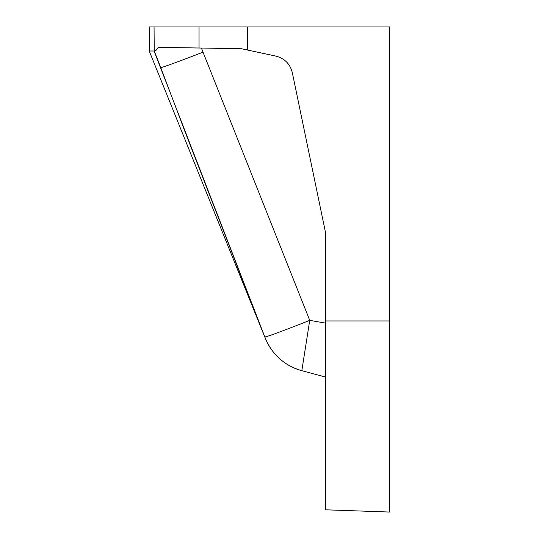 <?xml version="1.0" encoding="UTF-8"?>
<svg xmlns="http://www.w3.org/2000/svg" width="539" height="539" viewBox="0 0 539 539"><rect width="100%" height="100%" fill="white"/><g stroke="black" fill="none" stroke-linecap="round" stroke-linejoin="round"><path stroke-width="0.81" d="M325.63 244.794L325.63 233.077L292.313 72.664C290.083 63.912 284.599 58.394 275.86 56.103L241.512 48.746L199.039 48.005L199.039 26.95L247.401 26.95L247.401 50.006M247.401 26.95L389.771 26.95L389.771 512.05L325.63 509.813L325.63 233.077M325.63 377.078L301.827 370.697A54.527 54.479 -75 0 1 265.41 338.445L154.06 51.003L149.229 51.003L149.229 26.95L199.039 26.95M154.06 26.95L154.235 51.003C155.616 50.996 156.943 49.756 158.217 47.291L199.039 48.005M241.512 48.746L201.397 48.045L203.021 52.155A54.527 1.442 158.5 0 1 160.817 67.725L184.54 130.458L248.701 295.722M203.021 52.155L309.73 320.341L325.63 323.151M301.827 370.697L309.73 320.341A54.527 1.395 158.1 0 1 265.026 336.922M389.771 320.948L325.63 320.948M160.817 67.725L154.235 51.003M149.229 51.003L265.363 338.445C272.464 354.905 284.612 365.651 301.806 370.691"/></g></svg>
